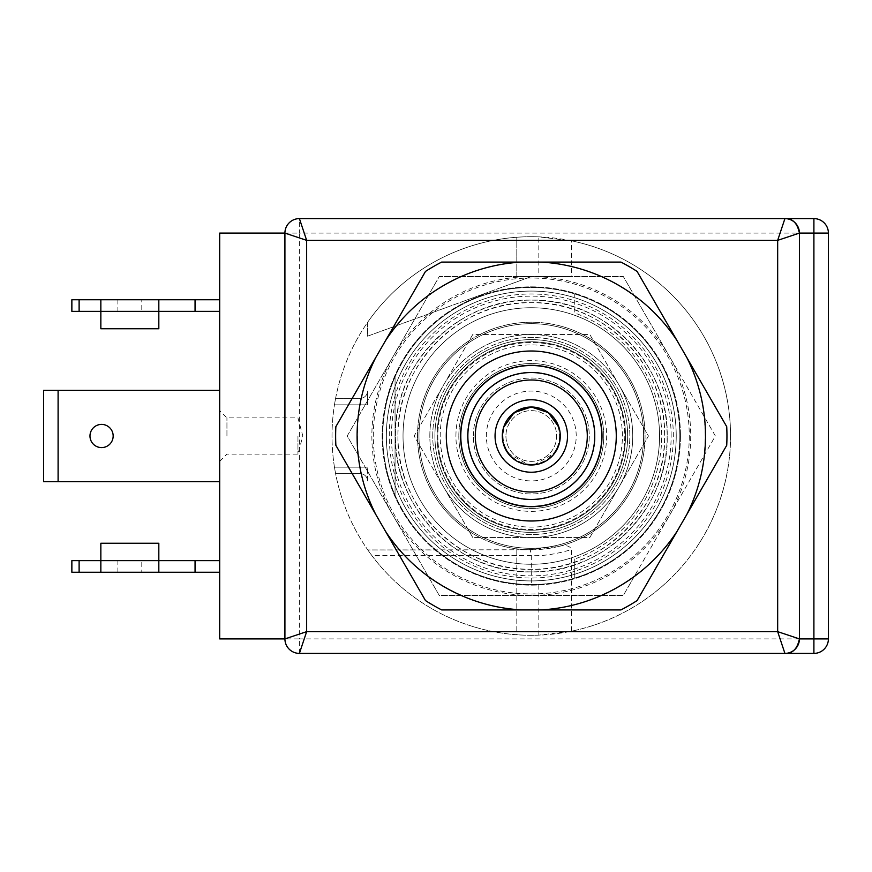 <?xml version="1.0" encoding="UTF-8"?>
<svg xmlns="http://www.w3.org/2000/svg" width="872" height="872" viewBox="0 0 872 872"><rect width="100%" height="100%" fill="white"/><g stroke="black" fill="none" stroke-linecap="round" stroke-linejoin="round"><path stroke-width="0.65" stroke-dasharray="4.36 3.27" d="M541 609.92L620.929 609.92A195.655 195.655 0 0 0 637.094 600.579L726.725 445.33A195.655 195.655 0 0 0 726.725 426.67L677.053 340.636A174.193 174.193 0 0 0 541 262.08L521.587 262.08A174.193 174.193 0 0 0 385.533 340.636L375.821 357.444A174.193 174.193 0 0 0 375.821 514.556L385.533 531.364A174.193 174.193 0 0 0 521.587 609.92L541 609.92A174.193 174.193 0 0 0 677.053 531.364M385.533 531.364L425.492 600.579A195.655 195.655 0 0 0 441.657 609.92L521.587 609.92M686.765 514.556A174.193 174.193 0 0 0 686.765 357.444M689.262 436A157.974 157.974 0 0 1 531.288 593.974A157.974 157.974 0 0 1 373.314 436A157.974 157.974 0 0 1 531.288 278.026A157.974 157.974 0 0 1 689.262 436M677.053 340.636L637.094 271.421A195.655 195.655 0 0 0 620.929 262.08L541 262.08M521.587 262.08L441.657 262.08A195.655 195.655 0 0 0 425.492 271.421L385.533 340.636M375.821 357.444L335.862 426.67A195.655 195.655 0 0 0 335.862 445.33L375.821 514.556M680.443 436A149.145 149.145 0 0 1 531.288 585.145A149.145 149.145 0 0 1 382.143 436A149.145 149.145 0 0 1 531.288 286.855A149.145 149.145 0 0 1 680.443 436A149.145 149.145 0 0 1 531.288 585.145A149.145 149.145 0 0 1 382.143 436A149.145 149.145 0 0 1 531.288 286.855A149.145 149.145 0 0 1 680.443 436M667.167 436A135.869 135.869 0 0 1 531.288 571.869A135.869 135.869 0 0 1 395.419 436A135.869 135.869 0 0 1 531.288 300.132A135.869 135.869 0 0 1 667.167 436C669.271 364.169 604.024 297.973 531.266 300.132C458.509 297.984 393.294 364.267 395.419 436C393.316 507.831 458.563 574.027 531.321 571.869C604.067 574.016 669.293 507.733 667.167 436M503.656 427.258L502.305 436A28.983 28.983 0 0 1 531.288 407.017A28.983 28.983 0 0 1 560.282 436A28.983 28.983 0 0 1 531.288 464.983A28.983 28.983 0 0 1 502.305 436L503.809 445.211M676.225 436A144.926 144.926 0 0 1 531.288 580.926A144.926 144.926 0 0 1 386.361 436A144.926 144.926 0 0 1 531.288 291.074A144.926 144.926 0 0 1 676.225 436A144.926 144.926 0 0 1 531.288 580.926A144.926 144.926 0 0 1 386.361 436A144.926 144.926 0 0 1 531.288 291.074A144.926 144.926 0 0 1 676.225 436A144.926 144.926 0 0 0 531.288 291.074A144.926 144.926 0 0 0 386.361 436A144.926 144.926 0 0 1 531.288 291.074A144.926 144.926 0 0 1 676.225 436A144.926 144.926 0 0 1 531.288 580.926A144.926 144.926 0 0 1 386.361 436A144.926 144.926 0 0 0 531.288 580.926A144.926 144.926 0 0 0 676.225 436A144.926 144.926 0 0 0 531.288 291.074A144.926 144.926 0 0 0 386.361 436A144.926 144.926 0 0 1 531.288 291.074A144.926 144.926 0 0 1 676.225 436A144.926 144.926 0 0 1 531.288 580.926A144.926 144.926 0 0 1 386.361 436A144.926 144.926 0 0 1 531.288 291.074A144.926 144.926 0 0 1 676.225 436A144.926 144.926 0 0 1 531.288 580.926A144.926 144.926 0 0 1 386.361 436M467.85 436A63.449 63.449 0 0 1 531.288 372.551A63.449 63.449 0 0 1 594.737 436A63.449 63.449 0 0 1 531.288 499.449A63.449 63.449 0 0 1 467.85 436M558.799 445.145L560.282 436L558.908 427.204M507.995 453.244L528.421 464.841M534.046 464.852L554.603 453.233M437.09 436A94.209 94.209 0 0 0 531.288 530.209A94.209 94.209 0 0 0 625.497 436A94.209 94.209 0 0 0 531.288 341.791A94.209 94.209 0 0 0 437.09 436A94.209 94.209 0 0 0 531.288 530.209A94.209 94.209 0 0 0 625.497 436A94.209 94.209 0 0 0 531.288 341.791A94.209 94.209 0 0 0 437.09 436A94.209 94.209 0 0 0 531.288 530.209A94.209 94.209 0 0 0 625.497 436A94.209 94.209 0 0 0 531.288 341.791A94.209 94.209 0 0 0 437.09 436A94.209 94.209 0 0 0 531.288 530.209A94.209 94.209 0 0 0 625.497 436A94.209 94.209 0 0 0 531.288 341.791A94.209 94.209 0 0 0 437.09 436A94.209 94.209 0 0 0 531.288 530.209A94.209 94.209 0 0 0 625.497 436A94.209 94.209 0 0 0 531.288 341.791A94.209 94.209 0 0 0 437.09 436A94.209 94.209 0 0 0 531.288 530.209A94.209 94.209 0 0 0 625.497 436A94.209 94.209 0 0 0 531.288 341.791A94.209 94.209 0 0 0 437.09 436M624.777 436A93.478 93.478 0 0 1 531.288 529.478A93.478 93.478 0 0 1 437.809 436A93.478 93.478 0 0 1 531.288 342.522A93.478 93.478 0 0 1 624.777 436A93.478 93.478 0 0 1 531.288 529.478A93.478 93.478 0 0 1 437.809 436A93.478 93.478 0 0 1 531.288 342.522A93.478 93.478 0 0 1 624.777 436A93.478 93.478 0 0 1 531.288 529.478A93.478 93.478 0 0 1 437.809 436A93.478 93.478 0 0 1 531.288 342.522A93.478 93.478 0 0 1 624.777 436A93.478 93.478 0 0 1 531.288 529.478A93.478 93.478 0 0 1 437.809 436A93.478 93.478 0 0 1 531.288 342.522A93.478 93.478 0 0 1 624.777 436M622.39 436A91.102 91.102 0 0 0 531.288 344.898A91.102 91.102 0 0 0 440.197 436A91.102 91.102 0 0 0 531.288 527.102A91.102 91.102 0 0 0 622.39 436M601.789 436A70.49 70.49 0 0 1 531.288 506.49A70.49 70.49 0 0 1 460.798 436A70.49 70.49 0 0 1 531.288 365.51A70.49 70.49 0 0 1 601.789 436A70.49 70.49 0 0 0 531.288 365.51A70.49 70.49 0 0 0 460.798 436A70.49 70.49 0 0 0 531.288 506.49A70.49 70.49 0 0 0 601.789 436A70.49 70.49 0 0 1 531.288 506.49A70.49 70.49 0 0 1 460.798 436A70.49 70.49 0 0 1 531.288 365.51A70.49 70.49 0 0 1 601.789 436A70.49 70.49 0 0 1 531.288 506.49A70.49 70.49 0 0 1 460.798 436A70.49 70.49 0 0 1 531.288 365.51A70.49 70.49 0 0 1 601.789 436M473.322 436A57.977 57.977 0 0 1 531.288 378.023A57.977 57.977 0 0 1 589.265 436A57.977 57.977 0 0 1 531.288 493.977A57.977 57.977 0 0 1 473.322 436A57.977 57.977 0 0 0 531.288 493.977A57.977 57.977 0 0 0 589.265 436A57.977 57.977 0 0 0 531.288 378.023A57.977 57.977 0 0 0 473.322 436M576.218 436A44.93 44.93 0 0 0 531.288 391.07A44.93 44.93 0 0 0 486.358 436A44.93 44.93 0 0 0 531.288 480.93A44.93 44.93 0 0 0 576.218 436M559.552 436A28.264 28.264 0 0 1 531.288 464.264A28.264 28.264 0 0 1 503.035 436A28.264 28.264 0 0 1 531.288 407.736A28.264 28.264 0 0 1 559.552 436M505.934 436A25.364 25.364 0 0 0 531.288 461.364A25.364 25.364 0 0 0 556.652 436A25.364 25.364 0 0 0 531.288 410.636A25.364 25.364 0 0 0 505.934 436A25.364 25.364 0 0 0 531.288 461.364A25.364 25.364 0 0 0 556.652 436A25.364 25.364 0 0 0 531.288 410.636A25.364 25.364 0 0 0 505.934 436M669.358 356.288A159.423 159.423 0 0 1 531.288 595.423A159.423 159.423 0 0 1 393.228 356.288A159.423 159.423 0 0 1 669.358 356.288L623.338 276.577L439.248 276.577L347.209 436L439.248 595.423L623.338 595.423L715.378 436L669.358 356.288M634.609 575.902L623.338 595.423L439.248 595.423L347.209 436L439.248 276.577L623.338 276.577L715.378 436L634.609 575.902A173.92 173.92 0 0 1 600.797 595.423M704.107 416.478A173.92 173.92 0 0 1 704.107 455.522M358.468 455.522A173.92 173.92 0 0 1 358.468 416.478M427.978 296.099A173.92 173.92 0 0 1 461.789 276.577M600.797 276.577A173.92 173.92 0 0 1 634.609 296.099M461.789 595.423A173.92 173.92 0 0 1 427.978 575.902M403.028 436A128.26 128.26 0 0 1 531.288 307.74A128.26 128.26 0 0 1 659.559 436A128.26 128.26 0 0 1 531.288 564.26A128.26 128.26 0 0 1 403.028 436A128.26 128.26 0 0 1 531.288 307.74A128.26 128.26 0 0 1 659.559 436A128.26 128.26 0 0 1 531.288 564.26A128.26 128.26 0 0 1 403.028 436M397.959 436A133.34 133.34 0 0 0 531.288 569.34A133.34 133.34 0 0 0 664.628 436A133.34 133.34 0 0 0 531.288 302.66A133.34 133.34 0 0 0 397.959 436C396.041 365.03 459.991 300.742 531.288 302.66C602.585 300.742 666.535 364.997 664.628 436C666.546 506.97 602.596 571.258 531.299 569.34C460.002 571.258 396.041 507.003 397.959 436M643.612 436A112.325 112.325 0 0 1 531.288 548.325A112.325 112.325 0 0 1 418.974 436A112.325 112.325 0 0 1 531.288 323.675A112.325 112.325 0 0 1 643.612 436A112.325 112.325 0 0 1 531.288 548.325A112.325 112.325 0 0 1 418.974 436A112.325 112.325 0 0 1 531.288 323.675A112.325 112.325 0 0 1 643.612 436M434.91 436A96.378 96.378 0 0 0 531.288 532.378A96.378 96.378 0 0 0 627.666 436A96.378 96.378 0 0 0 531.288 339.622A96.378 96.378 0 0 0 434.91 436A96.378 96.378 0 0 0 531.288 532.378A96.378 96.378 0 0 0 627.666 436A96.378 96.378 0 0 0 531.288 339.622A96.378 96.378 0 0 0 434.91 436M432.741 436A98.558 98.558 0 0 1 531.288 337.442A98.558 98.558 0 0 1 629.846 436A98.558 98.558 0 0 1 531.288 534.558A98.558 98.558 0 0 1 432.741 436A98.558 98.558 0 0 1 531.288 337.442A98.558 98.558 0 0 1 629.846 436A98.558 98.558 0 0 1 531.288 534.558A98.558 98.558 0 0 1 432.741 436M460.274 436A71.014 71.014 0 0 0 531.288 507.014A71.014 71.014 0 0 0 602.312 436A71.014 71.014 0 0 0 531.288 364.987A71.014 71.014 0 0 0 460.274 436A71.014 71.014 0 0 0 531.288 507.014A71.014 71.014 0 0 0 602.312 436A71.014 71.014 0 0 0 531.288 364.987A71.014 71.014 0 0 0 460.274 436M679.844 436A148.556 148.556 0 0 1 531.288 584.556A148.556 148.556 0 0 1 382.743 436A148.556 148.556 0 0 1 531.288 287.444A148.556 148.556 0 0 1 679.844 436A148.556 148.556 0 0 1 531.288 584.556A148.556 148.556 0 0 1 382.743 436A148.556 148.556 0 0 1 531.288 287.444A148.556 148.556 0 0 1 679.844 436M828.4 233.097A14.497 14.497 0 0 0 813.903 218.6L813.903 233.097L828.4 233.097L828.4 638.904L813.903 638.904L813.903 653.401M799.417 638.904L799.417 233.097M299.401 653.401L299.401 638.904L284.915 638.904L284.915 233.097L284.915 638.904L284.915 233.097L219.69 233.097L219.69 638.904L284.915 638.904M219.69 572.239L219.69 560.642L219.69 572.239L71.864 572.239L71.864 560.642L158.824 560.642L158.824 572.239L158.824 543.245L158.824 572.239M219.69 299.761L219.69 311.358L219.69 299.761L71.864 299.761L71.864 311.358L158.824 311.358L158.824 299.761M219.69 390.351L219.69 481.649L219.69 390.351L43.6 390.351L43.6 481.649L58.097 481.649L58.097 390.351M219.69 436L219.69 410.636L219.69 436M284.915 233.097L299.401 233.097L299.401 638.904L813.903 638.904L813.903 233.097L299.401 233.097L299.401 218.6M141.787 572.239L117.873 572.239L141.787 572.239L141.787 560.642L117.873 560.642L141.787 560.642M117.873 572.239L117.873 560.642M100.847 572.239L100.847 560.642L100.847 572.239L100.847 560.642L158.824 560.642L158.824 543.245L100.847 543.245L158.824 543.245L100.847 543.245L100.847 560.642L100.847 543.245L100.847 560.642L219.69 560.642M195.055 572.239L195.055 560.642M141.787 299.761L117.873 299.761L141.787 299.761L141.787 311.358L117.873 311.358L141.787 311.358M117.873 299.761L117.873 311.358M219.69 311.358L158.824 311.358L158.824 328.755L158.824 311.358L100.847 311.358L100.847 299.761L100.847 328.755L100.847 299.761M195.055 299.761L195.055 311.358M100.847 328.755L100.847 311.358L158.824 311.358L158.824 328.755L100.847 328.755M219.69 481.649L58.097 481.649M113.164 436A11.598 11.598 0 0 0 101.577 424.402A11.598 11.598 0 0 0 89.98 436A11.598 11.598 0 0 0 101.577 447.598A11.598 11.598 0 0 0 113.164 436M226.938 436L226.938 417.884L226.938 436M297.952 436L297.952 454.116L297.952 436M367.515 480.93L367.515 467.163L367.515 480.93A7.249 7.249 0 0 0 360.278 473.681L335.611 473.681A199.285 199.285 0 0 1 334.467 467.163L367.515 467.163L334.467 467.163A199.285 199.285 0 0 0 335.611 473.681L360.278 473.681A7.249 7.249 0 0 1 367.515 480.93M334.467 404.837A199.285 199.285 0 0 1 335.611 398.319A199.285 199.285 0 0 0 334.467 404.837L367.515 404.837L367.515 391.07A7.249 7.249 0 0 1 360.278 398.319L335.611 398.319L360.278 398.319A7.249 7.249 0 0 0 367.515 391.07L367.515 404.837L334.467 404.837M395.06 495.231A148.556 148.556 0 0 1 395.06 376.769A148.556 148.556 0 0 0 395.06 495.231L395.06 376.769L395.06 495.231M574.768 293.951A148.556 148.556 0 0 1 574.768 578.049L574.768 558.974L574.768 578.049A148.556 148.556 0 0 0 574.768 293.951L574.768 313.026A130.44 130.44 0 0 1 574.768 558.974A130.44 130.44 0 0 0 574.768 313.026L574.768 293.951M571.454 631.186L538.82 635.132A199.285 199.285 0 0 1 367.81 549.96L516.802 549.774L516.802 634.751A199.285 199.285 0 0 1 332.014 436A199.285 199.285 0 0 1 531.288 236.715A199.285 199.285 0 0 1 571.454 631.186L571.454 549.611C555.54 554.276 542.155 556.26 531.288 555.551L531.288 584.556A148.556 148.556 0 0 1 443.129 555.573L435.989 549.96L367.81 549.96L371.864 555.573A199.285 199.285 0 0 0 516.802 634.751L516.802 548.848A113.774 113.774 0 0 1 417.525 436A113.774 113.774 0 0 1 531.288 322.226A113.774 113.774 0 0 1 645.062 436A113.774 113.774 0 0 1 531.288 549.774A113.774 113.774 0 0 1 417.525 436A113.774 113.774 0 0 1 531.288 322.226A113.774 113.774 0 0 1 558.472 546.472L531.288 549.774A113.774 113.774 0 0 1 516.802 548.848L516.802 549.774L531.288 549.774L516.802 549.774M538.82 635.132L538.82 584.36L531.288 584.556M730.573 436A199.285 199.285 0 0 1 531.288 635.285A199.285 199.285 0 0 1 332.014 436A199.285 199.285 0 0 1 516.802 237.249L516.802 276.577L571.454 276.577L571.454 240.814A199.285 199.285 0 0 1 730.573 436M443.129 555.573L531.288 555.551L530.263 549.774M528.53 549.742L558.472 546.472C565.797 544.738 570.125 545.785 571.454 549.611M538.82 236.868A199.285 199.285 0 0 0 367.515 322.466A199.285 199.285 0 0 1 516.802 237.249L516.802 276.577L538.82 276.577L538.82 236.868L571.454 240.814M538.82 276.577L571.454 276.577M367.515 322.466L367.515 336.189L531.288 276.577L367.515 336.189L367.515 322.466M538.82 584.36A148.556 148.556 0 0 1 435.989 549.96M603.762 436A72.463 72.463 0 0 0 531.288 363.537A72.463 72.463 0 0 0 458.825 436A72.463 72.463 0 0 1 531.288 363.537A72.463 72.463 0 0 1 603.762 436A72.463 72.463 0 0 1 531.288 508.463A72.463 72.463 0 0 1 458.825 436A72.463 72.463 0 0 1 531.288 363.537A72.463 72.463 0 0 1 603.762 436A72.463 72.463 0 0 1 531.288 508.463A72.463 72.463 0 0 1 458.825 436M443.434 486.729A101.446 101.446 0 0 1 531.288 334.554A101.446 101.446 0 0 1 619.153 486.729A101.446 101.446 0 0 1 443.434 486.729L414.146 436L472.722 334.554L589.864 334.554L648.441 436L589.864 537.446L472.722 537.446L443.434 486.729A101.446 101.446 0 0 0 619.153 486.729A101.446 101.446 0 0 0 619.153 385.271L648.441 436L589.864 537.446L472.722 537.446L414.146 436L472.722 334.554L589.864 334.554L619.153 385.271A101.446 101.446 0 0 0 429.842 436A101.446 101.446 0 0 0 443.434 486.729M467.523 436A63.765 63.765 0 0 0 531.288 499.765A63.765 63.765 0 0 0 595.064 436A63.765 63.765 0 0 0 531.288 372.235A63.765 63.765 0 0 0 467.523 436A63.765 63.765 0 0 1 531.288 372.235A63.765 63.765 0 0 1 595.064 436A63.765 63.765 0 0 1 531.288 499.765A63.765 63.765 0 0 1 467.523 436M671.146 436A139.858 139.858 0 0 0 531.288 296.142A139.858 139.858 0 0 0 391.43 436A139.858 139.858 0 0 0 531.288 575.858A139.858 139.858 0 0 0 671.146 436M79.112 572.239L79.112 560.642M79.112 299.761L79.112 311.358M516.802 555.573L371.864 555.573M455.925 436A75.363 75.363 0 0 1 531.288 360.637A75.363 75.363 0 0 1 606.661 436A75.363 75.363 0 0 1 531.288 511.363A75.363 75.363 0 0 1 455.925 436M389.261 436A142.027 142.027 0 0 1 531.288 293.973A142.027 142.027 0 0 1 673.326 436A142.027 142.027 0 0 1 531.288 578.027A142.027 142.027 0 0 1 389.261 436M219.69 461.364L226.938 454.116L297.952 454.116L302.813 436L297.952 417.884L226.938 417.884L219.69 410.636"/><path stroke-width="1.31" d="M521.587 609.92L541 609.92A174.193 174.193 0 0 0 677.053 531.364L686.765 514.556A174.193 174.193 0 0 0 686.765 357.444L677.053 340.636A174.193 174.193 0 0 0 541 262.08L521.587 262.08A174.193 174.193 0 0 0 385.533 340.636L375.821 357.444A174.193 174.193 0 0 0 375.821 514.556L385.533 531.364A174.193 174.193 0 0 0 521.587 609.92L441.657 609.92A195.655 195.655 0 0 1 425.492 600.579L385.533 531.364M677.053 531.364L637.094 600.579A195.655 195.655 0 0 1 620.929 609.92L541 609.92M686.765 357.444L726.725 426.67A195.655 195.655 0 0 1 726.725 445.33L686.765 514.556M541 262.08L620.929 262.08A195.655 195.655 0 0 1 637.094 271.421L677.053 340.636M385.533 340.636L425.492 271.421A195.655 195.655 0 0 1 441.657 262.08L521.587 262.08M375.821 514.556L335.862 445.33A195.655 195.655 0 0 1 335.862 426.67L375.821 357.444M601.789 436A70.49 70.49 0 0 1 531.288 506.49A70.49 70.49 0 0 1 460.798 436A70.49 70.49 0 0 1 531.288 365.51A70.49 70.49 0 0 1 601.789 436A70.49 70.49 0 0 1 531.288 506.49A70.49 70.49 0 0 1 460.798 436A70.49 70.49 0 0 1 531.288 365.51A70.49 70.49 0 0 1 601.789 436A70.49 70.49 0 0 0 531.288 365.51A70.49 70.49 0 0 0 460.798 436M587.292 436A56.004 56.004 0 0 0 531.288 379.996A56.004 56.004 0 0 0 475.295 436A56.004 56.004 0 0 0 531.288 492.004A56.004 56.004 0 0 0 587.292 436M567.519 436A36.232 36.232 0 0 1 531.288 472.232A36.232 36.232 0 0 1 495.056 436A36.232 36.232 0 0 1 531.288 399.768A36.232 36.232 0 0 1 567.519 436M560.282 436A28.983 28.983 0 0 0 531.288 407.017A28.983 28.983 0 0 0 502.305 436A28.983 28.983 0 0 0 531.288 464.983A28.983 28.983 0 0 0 560.282 436M594.737 436A63.449 63.449 0 0 0 531.288 372.551A63.449 63.449 0 0 0 467.85 436A63.449 63.449 0 0 0 531.288 499.449A63.449 63.449 0 0 0 594.737 436M558.908 427.204L548.379 412.587L531.266 407.017L514.164 412.609L503.656 427.258M503.809 445.211L507.995 453.244M528.421 464.841L534.046 464.852M554.603 453.233L558.799 445.145M299.401 218.6A14.497 14.497 0 0 0 284.915 233.097A14.497 14.497 0 0 1 299.401 218.6L813.903 218.6L299.401 218.6L306.65 240.345L284.915 233.097L284.915 638.904L306.65 631.655L299.401 653.401L813.903 653.401L813.903 638.904L828.4 638.904A14.497 14.497 0 0 1 813.903 653.401L299.401 653.401A14.497 14.497 0 0 1 284.915 638.904A14.497 14.497 0 0 0 299.401 653.401L299.401 653.401M828.4 233.097L813.903 233.097L813.903 218.6A14.497 14.497 0 0 1 828.4 233.097L828.4 638.904A14.497 14.497 0 0 1 813.903 653.401M784.92 218.6C792.495 218.251 797.324 223.079 799.417 233.097L777.671 240.345L784.92 218.6A14.497 14.497 -135 0 1 799.417 233.097L799.417 638.904C797.324 648.921 792.495 653.749 784.92 653.401L777.671 631.655L799.417 638.904A14.497 14.497 0 0 1 784.92 653.401M219.69 638.904L219.69 233.097L284.915 233.097L284.915 638.904L219.69 638.904M79.112 572.239L79.112 560.642L71.864 560.642L71.864 572.239L219.69 572.239M158.824 572.239L158.824 560.642L219.69 560.642M79.112 560.642L100.847 560.642L100.847 543.245L158.824 543.245L158.824 560.642L100.847 560.642L100.847 572.239M195.055 572.239L195.055 560.642M79.112 299.761L79.112 311.358L71.864 311.358L71.864 299.761L219.69 299.761M79.112 311.358L100.847 311.358L100.847 328.755L158.824 328.755L158.824 311.358L219.69 311.358M100.847 299.761L100.847 311.358L158.824 311.358L158.824 299.761M195.055 299.761L195.055 311.358M58.097 390.351L43.6 390.351L43.6 481.649L58.097 481.649L58.097 390.351L219.69 390.351M219.69 481.649L58.097 481.649M113.164 436A11.598 11.598 0 0 0 101.577 424.402A11.598 11.598 0 0 0 89.98 436A11.598 11.598 0 0 0 101.577 447.598A11.598 11.598 0 0 0 113.164 436M616.275 436A84.987 84.987 0 0 1 531.288 520.987A84.987 84.987 0 0 1 446.3 436A84.987 84.987 0 0 1 531.288 351.013A84.987 84.987 0 0 1 616.275 436M306.65 240.345L306.65 631.655L777.671 631.655L777.671 240.345L306.65 240.345M813.903 233.097L813.903 638.904L799.417 638.904L799.417 233.097L813.903 233.097"/></g></svg>
